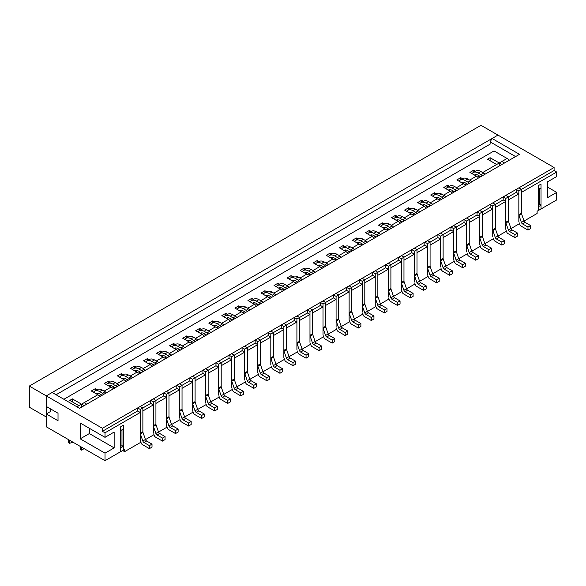 <?xml version="1.0" encoding="UTF-8"?>
<svg xmlns="http://www.w3.org/2000/svg" width="586" height="586" viewBox="0 0 586 586"><rect width="100%" height="100%" fill="white"/><g stroke="black" fill="none" stroke-linecap="round" stroke-linejoin="round"><path stroke-width="0.88" d="M81.52 450.143L80.209 449.389L80.209 446.378L81.52 447.133L81.52 450.143L84.128 448.634M69.771 443.36L69.771 440.35L68.467 439.595L68.467 442.606L69.771 443.36A7.384 4.263 180 0 1 73.082 442.262M123.294 446.378L120.679 447.887L120.679 451.652L120.679 426.784L123.294 425.275L123.294 429.04L120.679 430.549L120.679 426.784L123.294 425.275L123.294 450.143L123.294 446.378L121.983 445.624L121.983 429.794M86.743 404.172L84.128 402.663L81.52 404.172L81.52 407.182M84.128 405.673L81.52 404.172L76.949 406.809M120.679 446.378L121.983 445.624M140.266 440.35L140.266 412.463L105.019 432.812L105.019 437.332L114.153 432.058L114.153 447.887L105.019 453.161L105.019 460.699L124.598 449.389L124.598 451.652L140.918 442.232M541.032 205.195L538.424 206.704L538.424 210.469L538.424 185.601L541.032 184.092L541.032 187.857L538.424 189.366L538.424 185.601L541.032 184.092L541.032 208.96L541.032 205.195L539.728 204.441L539.728 188.611M504.48 162.989L501.872 161.48L499.257 162.989L499.257 165.999M501.872 164.498L499.257 162.989L482.681 172.562M538.424 205.195L539.728 204.441M524.052 221.032L537.12 213.487L537.12 211.224L556.7 199.921L556.7 192.384L547.558 197.658L547.558 181.828L556.7 176.554L556.7 172.035L521.452 192.384L521.452 214.007M556.7 172.035L554.092 170.526L554.092 167.508L102.404 428.285L102.404 431.303L137.651 410.954L137.651 407.937L140.266 406.428L142.874 407.937L142.874 431.743A1.846 1.069 60 0 0 143.013 432.497L145.431 439.485A1.846 1.069 60 0 0 146.603 440.994L143.988 442.496L149.401 445.624L149.401 448.634L142.376 444.584A1.846 1.069 60 0 1 141.204 443.075L140.625 441.39M146.603 440.994L152.008 444.115L152.008 447.133L149.401 448.634M93.482 392.239A9.969 5.757 60 0 1 94.676 391.089L97.291 389.58A9.969 5.757 60 0 1 102.272 390.078L105.121 391.719A1.846 1.069 60 0 1 106.176 392.95M97.613 393.155A7.2 4.161 -120 0 0 97.247 394.407M102.147 395.279L99.664 393.843A7.2 4.161 -120 0 0 96.06 393.484A7.2 4.161 -120 0 0 95.87 393.616M94.676 391.089A9.969 5.757 60 0 1 99.664 391.58L102.506 393.228A1.846 1.069 60 0 1 103.561 394.459M143.988 442.496A1.846 1.069 60 0 1 142.823 440.994L140.398 434.006A1.846 1.069 60 0 1 140.266 433.252L140.266 409.446L137.651 407.937M153.32 432.812L153.32 404.926L150.705 403.417L140.266 409.446M152.008 444.115L149.401 445.624M150.705 403.417L150.705 400.399L153.32 398.89L155.927 400.399L155.927 424.205A1.846 1.069 60 0 0 156.066 424.96L158.484 431.948A1.846 1.069 60 0 0 159.656 433.457L157.041 434.959L162.454 438.086L162.454 441.104L155.429 437.046A1.846 1.069 60 0 1 154.264 435.537L153.679 433.852M159.656 433.457L165.069 436.577L165.069 439.595L162.454 441.104M106.542 384.702A9.969 5.757 60 0 1 107.736 383.552L110.344 382.043A9.969 5.757 60 0 1 115.332 382.541L118.174 384.182A1.846 1.069 60 0 1 119.229 385.412M110.666 385.625A7.2 4.161 -120 0 0 110.3 386.87M115.2 387.742L112.717 386.306A7.2 4.161 -120 0 0 109.121 385.947A7.2 4.161 -120 0 0 108.923 386.079M107.736 383.552A9.969 5.757 60 0 1 112.717 384.042L115.559 385.691A1.846 1.069 60 0 1 116.621 386.921M157.041 434.959A1.846 1.069 60 0 1 155.876 433.457L153.459 426.469A1.846 1.069 60 0 1 153.32 425.714L153.32 401.908L150.705 400.399M166.373 425.275L166.373 397.389L163.758 395.88L153.32 401.908M165.069 436.577L162.454 438.086M163.758 395.88L163.758 392.862L166.373 391.36L168.98 392.862L168.98 416.668A1.846 1.069 60 0 0 169.12 417.422L171.544 424.411A1.846 1.069 60 0 0 172.709 425.919L170.101 427.421L175.507 430.549L175.507 433.567L168.482 429.509A1.846 1.069 60 0 1 167.318 428L166.732 426.315M172.709 425.919L178.122 429.04L178.122 432.058L175.507 433.567M119.595 377.164A9.969 5.757 60 0 1 120.789 376.014L123.397 374.505A9.969 5.757 60 0 1 128.385 375.003L131.227 376.644A1.846 1.069 60 0 1 132.282 377.875M123.719 378.087A7.2 4.161 -120 0 0 123.353 379.332M128.253 380.204L125.77 378.768A7.2 4.161 -120 0 0 122.174 378.417A7.2 4.161 -120 0 0 121.976 378.541M120.789 376.014A9.969 5.757 60 0 1 125.77 376.512L128.62 378.153A1.846 1.069 60 0 1 129.674 379.384M170.101 427.421A1.846 1.069 60 0 1 168.929 425.919L166.512 418.931A1.846 1.069 60 0 1 166.373 418.177L166.373 394.371L163.758 392.862M179.426 417.737L179.426 389.851L176.818 388.342L166.373 394.371M178.122 429.04L175.507 430.549M176.818 388.342L176.818 385.324L179.426 383.823L182.034 385.324L182.034 409.131A1.846 1.069 60 0 0 182.173 409.885L184.597 416.873A1.846 1.069 60 0 0 185.762 418.382L183.154 419.891L188.567 423.011L188.567 426.029L181.535 421.971A1.846 1.069 60 0 1 180.371 420.462L179.785 418.778M185.762 418.382L191.175 421.502L191.175 424.52L188.567 426.029M132.648 369.627A9.969 5.757 60 0 1 133.842 368.477L136.45 366.968A9.969 5.757 60 0 1 141.438 367.466L144.281 369.107A1.846 1.069 60 0 1 145.335 370.337M136.78 370.55A7.2 4.161 -120 0 0 136.406 371.795M141.307 372.667L138.823 371.231A7.2 4.161 -120 0 0 135.227 370.879A7.2 4.161 -120 0 0 135.029 371.004M133.842 368.477A9.969 5.757 60 0 1 138.823 368.975L141.673 370.616A1.846 1.069 60 0 1 142.728 371.846M183.154 419.891A1.846 1.069 60 0 1 181.982 418.382L179.565 411.394A1.846 1.069 60 0 1 179.426 410.64L179.426 386.833L176.818 385.324M192.479 410.2L192.479 382.314L189.871 380.805L179.426 386.833M191.175 421.502L188.567 423.011M189.871 380.805L189.871 377.787L192.479 376.285L195.094 377.787L195.094 401.593A1.846 1.069 60 0 0 195.226 402.348L197.65 409.336A1.846 1.069 60 0 0 198.815 410.845L196.207 412.354L201.621 415.474L201.621 418.492L194.596 414.434A1.846 1.069 60 0 1 193.424 412.925L192.838 411.24M198.815 410.845L204.228 413.965L204.228 416.983L201.621 418.492M145.702 362.089A9.969 5.757 60 0 1 146.896 360.939L149.511 359.43A9.969 5.757 60 0 1 154.492 359.929L157.334 361.569A1.846 1.069 60 0 1 158.396 362.8M149.833 363.012A7.2 4.161 -120 0 0 149.459 364.258M154.36 365.129L151.884 363.694A7.2 4.161 -120 0 0 148.28 363.342A7.2 4.161 -120 0 0 148.09 363.466M146.896 360.939A9.969 5.757 60 0 1 151.884 361.437L154.726 363.078A1.846 1.069 60 0 1 155.781 364.309M196.207 412.354A1.846 1.069 60 0 1 195.035 410.845L192.618 403.857A1.846 1.069 60 0 1 192.479 403.102L192.479 379.296L189.871 377.787M205.532 402.663L205.532 374.776L202.924 373.267L192.479 379.296M204.228 413.965L201.621 415.474M202.924 373.267L202.924 370.257L205.532 368.748L208.147 370.257L208.147 394.056A1.846 1.069 60 0 0 208.286 394.81L210.704 401.798A1.846 1.069 60 0 0 211.868 403.307L209.261 404.816L214.674 407.937L214.674 410.954L207.649 406.896A1.846 1.069 60 0 1 206.477 405.387L205.898 403.703M211.868 403.307L217.281 406.428L217.281 409.446L214.674 410.954M158.755 354.552A9.969 5.757 60 0 1 159.949 353.402L162.564 351.9A9.969 5.757 60 0 1 167.545 352.391L170.394 354.032A1.846 1.069 60 0 1 171.449 355.263M162.886 355.475A7.2 4.161 -120 0 0 162.512 356.72M167.413 357.592L164.937 356.156A7.2 4.161 -120 0 0 161.333 355.805A7.2 4.161 -120 0 0 161.143 355.929M159.949 353.402A9.969 5.757 60 0 1 164.937 353.9L167.779 355.541A1.846 1.069 60 0 1 168.834 356.771M209.261 404.816A1.846 1.069 60 0 1 208.096 403.307L205.671 396.319A1.846 1.069 60 0 1 205.532 395.565L205.532 371.758L202.924 370.257M218.593 395.125L218.593 367.239L215.978 365.73L205.532 371.758M217.281 406.428L214.674 407.937M215.978 365.73L215.978 362.719L218.593 361.21L221.2 362.719L221.2 386.518A1.846 1.069 60 0 0 221.34 387.273L223.757 394.261A1.846 1.069 60 0 0 224.929 395.77L222.314 397.279L227.727 400.399L227.727 403.417L220.702 399.359A1.846 1.069 60 0 1 219.538 397.85L218.952 396.165M224.929 395.77L230.342 398.898L230.342 401.908L227.727 403.417M171.815 347.015A9.969 5.757 60 0 1 173.009 345.865L175.617 344.363A9.969 5.757 60 0 1 180.598 344.854L183.447 346.494A1.846 1.069 60 0 1 184.502 347.725M175.939 347.938A7.2 4.161 -120 0 0 175.573 349.183M180.473 350.054L177.99 348.619A7.2 4.161 -120 0 0 174.394 348.267A7.2 4.161 -120 0 0 174.196 348.392M173.009 345.865A9.969 5.757 60 0 1 177.99 346.363L180.832 348.003A1.846 1.069 60 0 1 181.887 349.234M222.314 397.279A1.846 1.069 60 0 1 221.149 395.77L218.725 388.782A1.846 1.069 60 0 1 218.593 388.027L218.593 364.221L215.978 362.719M231.646 387.588L231.646 359.701L229.031 358.192L218.593 364.221M230.342 398.898L227.727 400.399M229.031 358.192L229.031 355.182L231.646 353.673L234.254 355.182L234.254 378.981A1.846 1.069 60 0 0 234.393 379.735L236.81 386.723A1.846 1.069 60 0 0 237.982 388.232L235.367 389.741L240.78 392.862L240.78 395.88L233.755 391.822A1.846 1.069 60 0 1 232.591 390.313L232.005 388.628M237.982 388.232L243.395 391.36L243.395 394.371L240.78 395.88M184.868 339.477A9.969 5.757 60 0 1 186.062 338.327L188.67 336.825A9.969 5.757 60 0 1 193.658 337.316L196.5 338.957A1.846 1.069 60 0 1 197.555 340.188M188.992 340.4A7.2 4.161 -120 0 0 188.626 341.645M193.526 342.517L191.043 341.089A7.2 4.161 -120 0 0 187.447 340.73A7.2 4.161 -120 0 0 187.249 340.854M186.062 338.327A9.969 5.757 60 0 1 191.043 338.825L193.885 340.466A1.846 1.069 60 0 1 194.948 341.697M235.367 389.741A1.846 1.069 60 0 1 234.202 388.232L231.785 381.244A1.846 1.069 60 0 1 231.646 380.49L231.646 356.684L229.031 355.182M244.699 380.05L244.699 352.164L242.091 350.655L231.646 356.684M243.395 391.36L240.78 392.862M242.091 350.655L242.091 347.645L244.699 346.136L247.307 347.645L247.307 371.451A1.846 1.069 60 0 0 247.446 372.198L249.87 379.186A1.846 1.069 60 0 0 251.035 380.695L248.427 382.204L253.833 385.324L253.833 388.342L246.809 384.284A1.846 1.069 60 0 1 245.644 382.775L245.058 381.09M251.035 380.695L256.448 383.823L256.448 386.833L253.833 388.342M197.922 331.94A9.969 5.757 60 0 1 199.115 330.797L201.723 329.288A9.969 5.757 60 0 1 206.712 329.779L209.554 331.42A1.846 1.069 60 0 1 210.608 332.65M202.053 332.863A7.2 4.161 -120 0 0 201.679 334.108M206.58 334.98L204.096 333.551A7.2 4.161 -120 0 0 200.5 333.192A7.2 4.161 -120 0 0 200.302 333.317M199.115 330.797A9.969 5.757 60 0 1 204.096 331.288L206.946 332.929A1.846 1.069 60 0 1 208.001 334.159M248.427 382.204A1.846 1.069 60 0 1 247.255 380.695L244.838 373.707A1.846 1.069 60 0 1 244.699 372.952L244.699 349.153L242.091 347.645M257.752 372.513L257.752 344.627L255.144 343.118L244.699 349.153M256.448 383.823L253.833 385.324M255.144 343.118L255.144 340.107L257.752 338.598L260.367 340.107L260.367 363.913A1.846 1.069 60 0 0 260.499 364.66L262.924 371.649A1.846 1.069 60 0 0 264.088 373.157L261.481 374.666L266.894 377.794L266.894 380.805L259.862 376.747A1.846 1.069 60 0 1 258.697 375.245L258.111 373.553M264.088 373.157L269.501 376.285L269.501 379.296L266.894 380.805M210.975 324.402A9.969 5.757 60 0 1 212.169 323.26L214.776 321.751A9.969 5.757 60 0 1 219.765 322.241L222.607 323.882A1.846 1.069 60 0 1 223.662 325.113M215.106 325.325A7.2 4.161 -120 0 0 214.732 326.578M219.633 327.442L217.157 326.014A7.2 4.161 -120 0 0 213.553 325.655A7.2 4.161 -120 0 0 213.355 325.779M212.169 323.26A9.969 5.757 60 0 1 217.157 323.75L219.999 325.391A1.846 1.069 60 0 1 221.054 326.622M261.481 374.666A1.846 1.069 60 0 1 260.309 373.157L257.891 366.169A1.846 1.069 60 0 1 257.752 365.415L257.752 341.616L255.144 340.107M270.805 364.975L270.805 337.089L268.198 335.58L257.752 341.616M269.501 376.285L266.894 377.794M268.198 335.58L268.198 332.57L270.805 331.061L273.42 332.57L273.42 356.376A1.846 1.069 60 0 0 273.559 357.13L275.977 364.111A1.846 1.069 60 0 0 277.141 365.62L274.534 367.129L279.947 370.257L279.947 373.267L272.922 369.209A1.846 1.069 60 0 1 271.75 367.708L271.171 366.023M277.141 365.62L282.555 368.748L282.555 371.758L279.947 373.267M224.028 316.865A9.969 5.757 60 0 1 225.222 315.722L227.837 314.213A9.969 5.757 60 0 1 232.818 314.704L235.66 316.345A1.846 1.069 60 0 1 236.722 317.583M228.159 317.788A7.2 4.161 -120 0 0 227.786 319.04M232.686 319.905L230.21 318.476A7.2 4.161 -120 0 0 226.606 318.117A7.2 4.161 -120 0 0 226.416 318.242M225.222 315.722A9.969 5.757 60 0 1 230.21 316.213L233.052 317.854A1.846 1.069 60 0 1 234.107 319.084M274.534 367.129A1.846 1.069 60 0 1 273.369 365.62L270.944 358.632A1.846 1.069 60 0 1 270.805 357.878L270.805 334.079L268.198 332.57M283.858 357.438L283.858 329.552L281.251 328.05L270.805 334.079M282.555 368.748L279.947 370.257M281.251 328.05L281.251 325.032L283.858 323.523L286.473 325.032L286.473 348.838A1.846 1.069 60 0 0 286.613 349.593L289.03 356.574A1.846 1.069 60 0 0 290.202 358.083L287.587 359.592L293 362.719L293 365.73L285.975 361.672A1.846 1.069 60 0 1 284.803 360.17L284.225 358.486M290.202 358.083L295.608 361.21L295.608 364.221L293 365.73M237.081 309.327A9.969 5.757 60 0 1 238.275 308.185L240.89 306.676A9.969 5.757 60 0 1 245.871 307.167L248.72 308.815A1.846 1.069 60 0 1 249.775 310.045M241.212 310.25A7.2 4.161 -120 0 0 240.846 311.503M245.746 312.367L243.263 310.939A7.2 4.161 -120 0 0 239.659 310.58A7.2 4.161 -120 0 0 239.469 310.705M238.275 308.185A9.969 5.757 60 0 1 243.263 308.675L246.105 310.316A1.846 1.069 60 0 1 247.16 311.547M287.587 359.592A1.846 1.069 60 0 1 286.422 358.083L283.998 351.095A1.846 1.069 60 0 1 283.858 350.34L283.858 326.541L281.251 325.032M296.919 349.901L296.919 322.014L294.304 320.513L283.858 326.541M295.608 361.21L293 362.719M294.304 320.513L294.304 317.495L296.919 315.986L299.527 317.495L299.527 341.301A1.846 1.069 60 0 0 299.666 342.056L302.083 349.044A1.846 1.069 60 0 0 303.255 350.545L300.64 352.054L306.053 355.182L306.053 358.192L299.028 354.142A1.846 1.069 60 0 1 297.864 352.633L297.278 350.948M303.255 350.545L308.668 353.673L308.668 356.691L306.053 358.192M250.141 301.79A9.969 5.757 60 0 1 251.335 300.647L253.943 299.138A9.969 5.757 60 0 1 258.931 299.629L261.774 301.277A1.846 1.069 60 0 1 262.828 302.508M254.265 302.713A7.2 4.161 -120 0 0 253.899 303.966M258.8 304.83L256.316 303.401A7.2 4.161 -120 0 0 252.72 303.043A7.2 4.161 -120 0 0 252.522 303.167M251.335 300.647A9.969 5.757 60 0 1 256.316 301.138L259.159 302.779A1.846 1.069 60 0 1 260.221 304.009M300.64 352.054A1.846 1.069 60 0 1 299.475 350.545L297.051 343.557A1.846 1.069 60 0 1 296.919 342.81L296.919 319.004L294.304 317.495M309.972 342.37L309.972 314.477L307.357 312.975L296.919 319.004M308.668 353.673L306.053 355.182M307.357 312.975L307.357 309.957L309.972 308.448L312.58 309.957L312.58 333.764A1.846 1.069 60 0 0 312.719 334.518L315.143 341.506A1.846 1.069 60 0 0 316.308 343.008L313.693 344.517L319.106 347.645L319.106 350.655L312.082 346.604A1.846 1.069 60 0 1 310.917 345.095L310.331 343.411M316.308 343.008L321.721 346.136L321.721 349.153L319.106 350.655M263.195 294.26A9.969 5.757 60 0 1 264.389 293.11L266.996 291.601A9.969 5.757 60 0 1 271.985 292.099L274.827 293.74A1.846 1.069 60 0 1 275.881 294.97M267.319 295.176A7.2 4.161 -120 0 0 266.952 296.428M271.853 297.292L269.37 295.864A7.2 4.161 -120 0 0 265.773 295.505A7.2 4.161 -120 0 0 265.575 295.63M264.389 293.11A9.969 5.757 60 0 1 269.37 293.601L272.219 295.241A1.846 1.069 60 0 1 273.274 296.479M313.693 344.517A1.846 1.069 60 0 1 312.528 343.008L310.111 336.027A1.846 1.069 60 0 1 309.972 335.273L309.972 311.466L307.357 309.957M323.025 334.833L323.025 306.939L320.417 305.438L309.972 311.466M321.721 346.136L319.106 347.645M320.417 305.438L320.417 302.42L323.025 300.911L325.633 302.42L325.633 326.226A1.846 1.069 60 0 0 325.772 326.981L328.197 333.969A1.846 1.069 60 0 0 329.361 335.47L326.754 336.979L332.167 340.107L332.167 343.118L325.135 339.067A1.846 1.069 60 0 1 323.97 337.558L323.384 335.873M329.361 335.47L334.774 338.598L334.774 341.616L332.167 343.118M276.248 286.722A9.969 5.757 60 0 1 277.442 285.572L280.049 284.064A9.969 5.757 60 0 1 285.038 284.562L287.88 286.202A1.846 1.069 60 0 1 288.935 287.433M280.379 287.638A7.2 4.161 -120 0 0 280.005 288.891M284.906 289.762L282.423 288.327A7.2 4.161 -120 0 0 278.826 287.968A7.2 4.161 -120 0 0 278.628 288.092M277.442 285.572A9.969 5.757 60 0 1 282.423 286.063L285.272 287.711A1.846 1.069 60 0 1 286.327 288.942M326.754 336.979A1.846 1.069 60 0 1 325.582 335.47L323.164 328.49A1.846 1.069 60 0 1 323.025 327.735L323.025 303.929L320.417 302.42M336.078 327.296L336.078 299.409L333.471 297.9L323.025 303.929M334.774 338.598L332.167 340.107M333.471 297.9L333.471 294.883L336.078 293.374L338.693 294.883L338.693 318.689A1.846 1.069 60 0 0 338.825 319.443L341.25 326.431A1.846 1.069 60 0 0 342.414 327.94L339.807 329.442L345.22 332.57L345.22 335.58L338.195 331.53A1.846 1.069 60 0 1 337.023 330.021L336.437 328.336M342.414 327.94L347.828 331.061L347.828 334.079L345.22 335.58M289.301 279.185A9.969 5.757 60 0 1 290.495 278.035L293.11 276.526A9.969 5.757 60 0 1 298.091 277.024L300.933 278.665A1.846 1.069 60 0 1 301.995 279.896M293.432 280.101A7.2 4.161 -120 0 0 293.059 281.353M297.959 282.225L295.483 280.789A7.2 4.161 -120 0 0 291.879 280.43A7.2 4.161 -120 0 0 291.689 280.562M290.495 278.035A9.969 5.757 60 0 1 295.483 278.526L298.325 280.174A1.846 1.069 60 0 1 299.38 281.405M339.807 329.442A1.846 1.069 60 0 1 338.635 327.94L336.218 320.952A1.846 1.069 60 0 1 336.078 320.198L336.078 296.391L333.471 294.883M349.131 319.758L349.131 291.872L346.524 290.363L336.078 296.391M347.828 331.061L345.22 332.57M346.524 290.363L346.524 287.345L349.131 285.836L351.747 287.345L351.747 311.151A1.846 1.069 60 0 0 351.886 311.906L354.303 318.894A1.846 1.069 60 0 0 355.468 320.403L352.86 321.904L358.273 325.032L358.273 328.05L351.248 323.992A1.846 1.069 60 0 1 350.076 322.483L349.498 320.798M355.468 320.403L360.881 323.523L360.881 326.541L358.273 328.05M302.354 271.648A9.969 5.757 60 0 1 303.548 270.498L306.163 268.989A9.969 5.757 60 0 1 311.144 269.487L313.993 271.128A1.846 1.069 60 0 1 315.048 272.358M306.485 272.571A7.2 4.161 -120 0 0 306.112 273.816M311.012 274.688L308.536 273.252A7.2 4.161 -120 0 0 304.932 272.9A7.2 4.161 -120 0 0 304.742 273.025M303.548 270.498A9.969 5.757 60 0 1 308.536 270.996L311.378 272.637A1.846 1.069 60 0 1 312.433 273.867M352.86 321.904A1.846 1.069 60 0 1 351.695 320.403L349.271 313.415A1.846 1.069 60 0 1 349.131 312.66L349.131 288.854L346.524 287.345M362.192 312.221L362.192 284.335L359.577 282.826L349.131 288.854M360.881 323.523L358.273 325.032M359.577 282.826L359.577 279.808L362.192 278.306L364.8 279.808L364.8 303.614A1.846 1.069 60 0 0 364.939 304.368L367.356 311.356A1.846 1.069 60 0 0 368.528 312.865L365.913 314.367L371.326 317.495L371.326 320.513L364.302 316.455A1.846 1.069 60 0 1 363.137 314.946L362.551 313.261M368.528 312.865L373.941 315.986L373.941 319.004L371.326 320.513M315.407 264.11A9.969 5.757 60 0 1 316.601 262.96L319.216 261.451A9.969 5.757 60 0 1 324.197 261.949L327.047 263.59A1.846 1.069 60 0 1 328.101 264.821M319.538 265.033A7.2 4.161 -120 0 0 319.172 266.278M324.073 267.15L321.589 265.714A7.2 4.161 -120 0 0 317.986 265.363A7.2 4.161 -120 0 0 317.795 265.487M316.601 262.96A9.969 5.757 60 0 1 321.589 263.458L324.432 265.099A1.846 1.069 60 0 1 325.486 266.33M365.913 314.367A1.846 1.069 60 0 1 364.748 312.865L362.324 305.877A1.846 1.069 60 0 1 362.192 305.123L362.192 281.317L359.577 279.808M375.245 304.683L375.245 276.797L372.63 275.288L362.192 281.317M373.941 315.986L371.326 317.495M372.63 275.288L372.63 272.27L375.245 270.769L377.853 272.27L377.853 296.077A1.846 1.069 60 0 0 377.992 296.831L380.409 303.819A1.846 1.069 60 0 0 381.581 305.328L378.966 306.837L384.379 309.957L384.379 312.975L377.355 308.917A1.846 1.069 60 0 1 376.19 307.408L375.604 305.724M381.581 305.328L386.994 308.448L386.994 311.466L384.379 312.975M328.468 256.573A9.969 5.757 60 0 1 329.662 255.423L332.269 253.914A9.969 5.757 60 0 1 337.258 254.412L340.1 256.053A1.846 1.069 60 0 1 341.155 257.283M332.592 257.496A7.2 4.161 -120 0 0 332.225 258.741M337.126 259.613L334.643 258.177A7.2 4.161 -120 0 0 331.046 257.825A7.2 4.161 -120 0 0 330.848 257.95M329.662 255.423A9.969 5.757 60 0 1 334.643 255.921L337.485 257.562A1.846 1.069 60 0 1 338.547 258.792M378.966 306.837A1.846 1.069 60 0 1 377.802 305.328L375.384 298.34A1.846 1.069 60 0 1 375.245 297.585L375.245 273.779L372.63 272.27M388.298 297.146L388.298 269.26L385.683 267.751L375.245 273.779M386.994 308.448L384.379 309.957M385.683 267.751L385.683 264.733L388.298 263.231L390.906 264.733L390.906 288.539A1.846 1.069 60 0 0 391.045 289.294L393.47 296.282A1.846 1.069 60 0 0 394.634 297.791L392.027 299.3L397.433 302.42L397.433 305.438L390.408 301.38A1.846 1.069 60 0 1 389.243 299.871L388.657 298.186M394.634 297.791L400.048 300.911L400.048 303.929L397.433 305.438M341.521 249.035A9.969 5.757 60 0 1 342.715 247.885L345.322 246.384A9.969 5.757 60 0 1 350.311 246.874L353.153 248.515A1.846 1.069 60 0 1 354.208 249.746M345.652 249.958A7.2 4.161 -120 0 0 345.279 251.204M350.179 252.075L347.696 250.64A7.2 4.161 -120 0 0 344.099 250.288A7.2 4.161 -120 0 0 343.901 250.412M342.715 247.885A9.969 5.757 60 0 1 347.696 248.383L350.545 250.024A1.846 1.069 60 0 1 351.6 251.255M392.027 299.3A1.846 1.069 60 0 1 390.855 297.791L388.437 290.803A1.846 1.069 60 0 1 388.298 290.048L388.298 266.242L385.683 264.733M401.351 289.609L401.351 261.722L398.744 260.213L388.298 266.242M400.048 300.911L397.433 302.42M398.744 260.213L398.744 257.203L401.351 255.694L403.966 257.203L403.966 281.002A1.846 1.069 60 0 0 404.098 281.756L406.523 288.744A1.846 1.069 60 0 0 407.688 290.253L405.08 291.762L410.493 294.883L410.493 297.9L403.461 293.842A1.846 1.069 60 0 1 402.296 292.333L401.71 290.649M407.688 290.253L413.101 293.374L413.101 296.391L410.493 297.9M354.574 241.498A9.969 5.757 60 0 1 355.768 240.348L358.376 238.846A9.969 5.757 60 0 1 363.364 239.337L366.206 240.978A1.846 1.069 60 0 1 367.261 242.208M358.705 242.421A7.2 4.161 -120 0 0 358.332 243.666M363.232 244.538L360.756 243.102A7.2 4.161 -120 0 0 357.152 242.75A7.2 4.161 -120 0 0 356.955 242.875M355.768 240.348A9.969 5.757 60 0 1 360.756 240.846L363.598 242.487A1.846 1.069 60 0 1 364.653 243.717M405.08 291.762A1.846 1.069 60 0 1 403.908 290.253L401.491 283.265A1.846 1.069 60 0 1 401.351 282.511L401.351 258.704L398.744 257.203M414.405 282.071L414.405 254.185L411.797 252.676L401.351 258.704M413.101 293.374L410.493 294.883M411.797 252.676L411.797 249.665L414.405 248.156L417.02 249.665L417.02 273.464A1.846 1.069 60 0 0 417.159 274.219L419.576 281.207A1.846 1.069 60 0 0 420.741 282.716L418.133 284.225L423.546 287.345L423.546 290.363L416.521 286.305A1.846 1.069 60 0 1 415.349 284.796L414.771 283.111M420.741 282.716L426.154 285.843L426.154 288.854L423.546 290.363M367.627 233.96A9.969 5.757 60 0 1 368.821 232.81L371.436 231.309A9.969 5.757 60 0 1 376.417 231.8L379.259 233.44A1.846 1.069 60 0 1 380.321 234.671M371.758 234.883A7.2 4.161 -120 0 0 371.385 236.129M376.285 237L373.809 235.572A7.2 4.161 -120 0 0 370.206 235.213A7.2 4.161 -120 0 0 370.015 235.338M368.821 232.81A9.969 5.757 60 0 1 373.809 233.309L376.652 234.949A1.846 1.069 60 0 1 377.706 236.18M418.133 284.225A1.846 1.069 60 0 1 416.968 282.716L414.544 275.728A1.846 1.069 60 0 1 414.405 274.973L414.405 251.167L411.797 249.665M427.458 274.534L427.458 246.647L424.85 245.138L414.405 251.167M426.154 285.843L423.546 287.345M424.85 245.138L424.85 242.128L427.458 240.619L430.073 242.128L430.073 265.927A1.846 1.069 60 0 0 430.212 266.681L432.629 273.669A1.846 1.069 60 0 0 433.801 275.178L431.186 276.687L436.599 279.808L436.599 282.826L429.575 278.768A1.846 1.069 60 0 1 428.403 277.259L427.824 275.574M433.801 275.178L439.207 278.306L439.207 281.317L436.599 282.826M380.68 226.423A9.969 5.757 60 0 1 381.874 225.28L384.489 223.771A9.969 5.757 60 0 1 389.47 224.262L392.32 225.903A1.846 1.069 60 0 1 393.374 227.134M384.812 227.346A7.2 4.161 -120 0 0 384.445 228.591M389.338 229.463L386.863 228.035A7.2 4.161 -120 0 0 383.259 227.676A7.2 4.161 -120 0 0 383.068 227.8M381.874 225.28A9.969 5.757 60 0 1 386.863 225.771L389.705 227.412A1.846 1.069 60 0 1 390.759 228.643M431.186 276.687A1.846 1.069 60 0 1 430.021 275.178L427.597 268.19A1.846 1.069 60 0 1 427.458 267.436L427.458 243.63L424.85 242.128M440.518 266.996L440.518 239.11L437.903 237.601L427.458 243.63M439.207 278.306L436.599 279.808M437.903 237.601L437.903 234.59L440.518 233.082L443.126 234.59L443.126 258.397A1.846 1.069 60 0 0 443.265 259.144L445.682 266.132A1.846 1.069 60 0 0 446.854 267.641L444.239 269.15L449.652 272.27L449.652 275.288L442.628 271.23A1.846 1.069 60 0 1 441.463 269.721L440.877 268.036M446.854 267.641L452.267 270.769L452.267 273.779L449.652 275.288M393.741 218.886A9.969 5.757 60 0 1 394.935 217.743L397.542 216.234A9.969 5.757 60 0 1 402.523 216.725L405.373 218.366A1.846 1.069 60 0 1 406.428 219.596M397.865 219.809A7.2 4.161 -120 0 0 397.498 221.054M402.399 221.926L399.916 220.497A7.2 4.161 -120 0 0 396.319 220.138A7.2 4.161 -120 0 0 396.121 220.263M394.935 217.743A9.969 5.757 60 0 1 399.916 218.234L402.758 219.875A1.846 1.069 60 0 1 403.82 221.105M444.239 269.15A1.846 1.069 60 0 1 443.075 267.641L440.65 260.653A1.846 1.069 60 0 1 440.518 259.898L440.518 236.099L437.903 234.59M453.571 259.459L453.571 231.573L450.956 230.064L440.518 236.099M452.267 270.769L449.652 272.27M450.956 230.064L450.956 227.053L453.571 225.544L456.179 227.053L456.179 250.859A1.846 1.069 60 0 0 456.318 251.606L458.735 258.594A1.846 1.069 60 0 0 459.907 260.103L457.292 261.612L462.706 264.74L462.706 267.751L455.681 263.693A1.846 1.069 60 0 1 454.516 262.191L453.93 260.499M459.907 260.103L465.321 263.231L465.321 266.242L462.706 267.751M406.794 211.348A9.969 5.757 60 0 1 407.988 210.206L410.596 208.697A9.969 5.757 60 0 1 415.584 209.187L418.426 210.828A1.846 1.069 60 0 1 419.481 212.066M410.918 212.271A7.2 4.161 -120 0 0 410.552 213.524M415.452 214.388L412.969 212.96A7.2 4.161 -120 0 0 409.372 212.601A7.2 4.161 -120 0 0 409.175 212.725M407.988 210.206A9.969 5.757 60 0 1 412.969 210.696L415.811 212.337A1.846 1.069 60 0 1 416.873 213.568M457.292 261.612A1.846 1.069 60 0 1 456.128 260.103L453.711 253.115A1.846 1.069 60 0 1 453.571 252.361L453.571 228.562L450.956 227.053M466.624 251.921L466.624 224.035L464.017 222.526L453.571 228.562M465.321 263.231L462.706 264.74M464.017 222.526L464.017 219.516L466.624 218.007L469.232 219.516L469.232 243.322A1.846 1.069 60 0 0 469.371 244.076L471.796 251.057A1.846 1.069 60 0 0 472.961 252.566L470.353 254.075L475.759 257.203L475.759 260.213L468.734 256.155A1.846 1.069 60 0 1 467.569 254.654L466.983 252.969M472.961 252.566L478.374 255.694L478.374 258.704L475.759 260.213M419.847 203.811A9.969 5.757 60 0 1 421.041 202.668L423.649 201.159A9.969 5.757 60 0 1 428.637 201.65L431.479 203.298A1.846 1.069 60 0 1 432.534 204.529M423.978 204.734A7.2 4.161 -120 0 0 423.605 205.986M428.505 206.851L426.022 205.422A7.2 4.161 -120 0 0 422.425 205.063A7.2 4.161 -120 0 0 422.228 205.188M421.041 202.668A9.969 5.757 60 0 1 426.022 203.159L428.871 204.8A1.846 1.069 60 0 1 429.926 206.03M470.353 254.075A1.846 1.069 60 0 1 469.181 252.566L466.764 245.578A1.846 1.069 60 0 1 466.624 244.823L466.624 221.025L464.017 219.516M479.678 244.384L479.678 216.498L477.07 214.996L466.624 221.025M478.374 255.694L475.759 257.203M477.07 214.996L477.07 211.978L479.678 210.469L482.293 211.978L482.293 235.784A1.846 1.069 60 0 0 482.425 236.539L484.849 243.527A1.846 1.069 60 0 0 486.014 245.029L483.406 246.538L488.819 249.665L488.819 252.676L481.795 248.618A1.846 1.069 60 0 1 480.623 247.116L480.037 245.431M486.014 245.029L491.427 248.156L491.427 251.167L488.819 252.676M432.9 196.273A9.969 5.757 60 0 1 434.094 195.131L436.709 193.622A9.969 5.757 60 0 1 441.69 194.113L444.532 195.761A1.846 1.069 60 0 1 445.587 196.991M437.031 197.196A7.2 4.161 -120 0 0 436.658 198.449M441.558 199.313L439.082 197.885A7.2 4.161 -120 0 0 435.479 197.526A7.2 4.161 -120 0 0 435.288 197.65M434.094 195.131A9.969 5.757 60 0 1 439.082 195.621L441.925 197.262A1.846 1.069 60 0 1 442.979 198.493M483.406 246.538A1.846 1.069 60 0 1 482.234 245.029L479.817 238.041A1.846 1.069 60 0 1 479.678 237.293L479.678 213.487L477.07 211.978M492.731 236.847L492.731 208.96L490.123 207.459L479.678 213.487M491.427 248.156L488.819 249.665M490.123 207.459L490.123 204.441L492.731 202.932L495.346 204.441L495.346 228.247A1.846 1.069 60 0 0 495.485 229.001L497.902 235.99A1.846 1.069 60 0 0 499.067 237.491L496.459 239L501.872 242.128L501.872 245.138L494.848 241.088A1.846 1.069 60 0 1 493.676 239.579L493.097 237.894M499.067 237.491L504.48 240.619L504.48 243.637L501.872 245.138M445.953 188.736A9.969 5.757 60 0 1 447.147 187.593L449.762 186.084A9.969 5.757 60 0 1 454.743 186.575L457.585 188.223A1.846 1.069 60 0 1 458.648 189.454M450.085 189.659A7.2 4.161 -120 0 0 449.711 190.911M454.611 191.776L452.136 190.347A7.2 4.161 -120 0 0 448.532 189.989A7.2 4.161 -120 0 0 448.341 190.113M447.147 187.593A9.969 5.757 60 0 1 452.136 188.084L454.978 189.725A1.846 1.069 60 0 1 456.033 190.963M496.459 239A1.846 1.069 60 0 1 495.295 237.491L492.87 230.503A1.846 1.069 60 0 1 492.731 229.756L492.731 205.95L490.123 204.441M505.791 229.316L505.791 201.423L503.176 199.921L492.731 205.95M504.48 240.619L501.872 242.128M503.176 199.921L503.176 196.903L505.791 195.394L508.399 196.903L508.399 220.71A1.846 1.069 60 0 0 508.538 221.464L510.955 228.452A1.846 1.069 60 0 0 512.127 229.954L509.512 231.463L514.926 234.59L514.926 237.601L507.901 233.55A1.846 1.069 60 0 1 506.729 232.041L506.15 230.357M512.127 229.954L517.533 233.082L517.533 236.099L514.926 237.601M459.006 181.206A9.969 5.757 60 0 1 460.2 180.056L462.815 178.547A9.969 5.757 60 0 1 467.796 179.045L470.646 180.686A1.846 1.069 60 0 1 471.701 181.916M463.138 182.121A7.2 4.161 -120 0 0 462.772 183.374M467.672 184.246L465.189 182.81A7.2 4.161 -120 0 0 461.585 182.451A7.2 4.161 -120 0 0 461.394 182.576M460.2 180.056A9.969 5.757 60 0 1 465.189 180.547L468.031 182.187A1.846 1.069 60 0 1 469.086 183.425M509.512 231.463A1.846 1.069 60 0 1 508.348 229.954L505.923 222.973A1.846 1.069 60 0 1 505.791 222.219L505.791 198.412L503.176 196.903M518.844 221.779L518.844 193.893L516.229 192.384L505.791 198.412M517.533 233.082L514.926 234.59M516.229 192.384L516.229 189.366L518.844 187.857L521.452 189.366L521.452 213.172A1.846 1.069 60 0 0 521.591 213.927L524.009 220.915A1.846 1.069 60 0 0 525.181 222.424L522.566 223.925L527.979 227.053L527.979 230.064L520.954 226.013A1.846 1.069 60 0 1 519.789 224.504L519.203 222.819M525.181 222.424L530.594 225.544L530.594 228.562L527.979 230.064M472.067 173.668A9.969 5.757 60 0 1 473.261 172.518L475.869 171.009A9.969 5.757 60 0 1 480.857 171.508L483.699 173.148A1.846 1.069 60 0 1 484.754 174.379M476.191 174.584A7.2 4.161 -120 0 0 475.825 175.837M480.725 176.708L478.242 175.273A7.2 4.161 -120 0 0 474.645 174.914A7.2 4.161 -120 0 0 474.448 175.046M473.261 172.518A9.969 5.757 60 0 1 478.242 173.009L481.084 174.657A1.846 1.069 60 0 1 482.146 175.888M522.566 223.925A1.846 1.069 60 0 1 521.401 222.424L518.976 215.436A1.846 1.069 60 0 1 518.844 214.681L518.844 190.875L516.229 189.366M554.092 170.526L518.844 190.875M530.594 225.544L527.979 227.053M105.019 460.699L46.272 426.784L46.272 413.965L50.184 411.709L50.184 408.691M515.577 156.579L490.123 141.885L492.079 138.494L519.496 154.323L79.557 408.317L52.147 392.488L46.272 395.88L102.404 428.285M518.844 193.893L508.399 199.921L508.399 221.545M505.791 201.423L495.346 207.459L495.346 229.082M492.731 208.96L482.293 214.996L482.293 236.612M479.678 216.498L469.232 222.526L469.232 244.15M466.624 224.035L456.179 230.064L456.179 251.687M453.571 231.573L443.126 237.601L443.126 259.224M440.518 239.11L430.073 245.138L430.073 266.762M427.458 246.647L417.02 252.676L417.02 274.299M414.405 254.185L403.966 260.213L403.966 281.837M401.351 261.722L390.906 267.751L390.906 289.374M388.298 269.26L377.853 275.288L377.853 296.912M375.245 276.797L364.8 282.826L364.8 304.449M362.192 284.335L351.747 290.363L351.747 311.986M349.131 291.872L338.693 297.9L338.693 319.524M336.078 299.409L325.633 305.438L325.633 327.061M323.025 306.939L312.58 312.975L312.58 334.599M309.972 314.477L299.527 320.513L299.527 342.136M296.919 322.014L286.473 328.05L286.473 349.666M283.858 329.552L273.42 335.58L273.42 357.204M270.805 337.089L260.367 343.118L260.367 364.741M257.752 344.627L247.307 350.655L247.307 372.278M244.699 352.164L234.254 358.192L234.254 379.816M231.646 359.701L221.2 365.73L221.2 387.353M218.593 367.239L208.147 373.267L208.147 394.891M205.532 374.776L195.094 380.805L195.094 402.428M192.479 382.314L182.034 388.342L182.034 409.966M179.426 389.851L168.98 395.88L168.98 417.503M166.373 397.389L155.927 403.417L155.927 425.04M153.32 404.926L142.874 410.954L142.874 432.578M145.475 439.603L153.971 434.695M158.528 432.065L167.025 427.157M171.581 424.528L180.078 419.62M184.641 416.99L193.131 412.083M197.694 409.453L206.191 404.545M210.748 401.915L219.245 397.008M223.801 394.378L232.298 389.47M236.854 386.841L245.351 381.933M249.907 379.303L258.404 374.395M262.968 371.766L271.457 366.865M276.021 364.228L284.518 359.328M289.074 356.691L297.571 351.79M302.127 349.153L310.624 344.253M315.18 341.616L323.677 336.716M328.241 334.079L336.73 329.178M341.294 326.549L349.783 321.641M354.347 319.011L362.844 314.103M367.4 311.474L375.897 306.566M380.453 303.936L388.95 299.028M393.506 296.399L402.003 291.491M406.567 288.861L415.056 283.954M419.62 281.324L428.117 276.416M432.673 273.787L441.17 268.879M445.726 266.249L454.223 261.349M458.779 258.712L467.276 253.811M471.84 251.174L480.33 246.274M484.893 243.637L493.383 238.736M497.946 236.099L506.443 231.199M510.999 228.562L519.496 223.662M56.058 394.752L490.123 144.149L490.123 141.885M137.651 410.954L140.266 412.463M102.404 431.303L105.019 432.812M46.272 413.965L58.021 420.748L58.021 413.211L46.272 406.428L46.272 395.88L497.954 135.102L554.092 167.508M89.35 428.285L89.35 433.567L80.209 438.841L105.019 453.161M80.209 438.841L80.209 423.011L105.019 437.332M89.35 433.567L114.153 447.887M122.642 450.524L124.598 451.652M492.079 138.494L497.954 135.102L480.981 125.301L29.3 386.079L46.272 395.88L46.272 416.983L29.3 407.182L29.3 386.079M547.558 187.11L556.7 192.384M97.005 389.749L95.225 388.716L91.306 390.979L97.833 394.752A5.538 3.201 60 0 1 99.144 395.762L101.063 394.649M63.896 399.271L494.042 150.932L507.095 158.469A5.538 3.201 60 0 1 509.131 160.3M475.583 171.178L473.803 170.145L469.891 172.409L476.418 176.181A5.538 3.201 60 0 1 477.722 177.192L479.641 176.078M462.53 178.715L460.75 177.683L456.831 179.946L463.358 183.711A5.538 3.201 60 0 1 464.669 184.729L466.588 183.616M449.477 186.253L447.697 185.22L443.778 187.483L450.304 191.248A5.538 3.201 60 0 1 451.608 192.267L453.535 191.153M436.423 193.783L434.644 192.757L430.725 195.021L437.251 198.786A5.538 3.201 60 0 1 438.555 199.804L440.482 198.691M423.363 201.32L421.583 200.295L417.672 202.558L424.198 206.323A5.538 3.201 60 0 1 425.502 207.334L427.421 206.228M410.31 208.858L408.53 207.832L404.618 210.096L411.145 213.861A5.538 3.201 60 0 1 412.449 214.872L414.368 213.765M397.257 216.395L395.477 215.37L391.558 217.633L398.092 221.398A5.538 3.201 60 0 1 399.396 222.409L401.315 221.303M384.204 223.933L382.424 222.907L378.505 225.171L385.031 228.936A5.538 3.201 60 0 1 386.342 229.946L388.262 228.84M371.15 231.47L369.37 230.445L365.452 232.708L371.978 236.473A5.538 3.201 60 0 1 373.282 237.484L375.208 236.378M358.097 239.007L356.317 237.982L352.398 240.238L358.925 244.01A5.538 3.201 60 0 1 360.229 245.021L362.148 243.915M345.037 246.545L343.257 245.519L339.345 247.775L345.872 251.548A5.538 3.201 60 0 1 347.176 252.559L349.095 251.453M331.984 254.082L330.204 253.057L326.292 255.313L332.819 259.085A5.538 3.201 60 0 1 334.123 260.096L336.042 258.99M318.93 261.62L317.151 260.594L313.232 262.85L319.758 266.623A5.538 3.201 60 0 1 321.069 267.634L322.989 266.527M305.877 269.157L304.097 268.132L300.179 270.388L306.705 274.16A5.538 3.201 60 0 1 308.016 275.171L309.935 274.058M292.824 276.695L291.044 275.662L287.125 277.925L293.652 281.698A5.538 3.201 60 0 1 294.956 282.708L296.882 281.595M279.764 284.232L277.984 283.199L274.072 285.463L280.599 289.235A5.538 3.201 60 0 1 281.903 290.246L283.822 289.132M266.711 291.769L264.931 290.737L261.019 293L267.546 296.765A5.538 3.201 60 0 1 268.849 297.783L270.769 296.67M253.657 299.307L251.877 298.274L247.959 300.537L254.492 304.302A5.538 3.201 60 0 1 255.796 305.321L257.715 304.207M240.604 306.837L238.824 305.811L234.905 308.075L241.432 311.84A5.538 3.201 60 0 1 242.743 312.858L244.662 311.745M227.551 314.374L225.771 313.349L221.852 315.612L228.379 319.377A5.538 3.201 60 0 1 229.683 320.388L231.609 319.282M214.498 321.912L212.718 320.886L208.799 323.15L215.326 326.915A5.538 3.201 60 0 1 216.63 327.926L218.556 326.82M201.438 329.449L199.658 328.424L195.746 330.687L202.273 334.452A5.538 3.201 60 0 1 203.576 335.463L205.496 334.357M188.384 336.987L186.604 335.961L182.693 338.225L189.219 341.99A5.538 3.201 60 0 1 190.523 343L192.442 341.894M175.331 344.524L173.551 343.499L169.632 345.762L176.166 349.527A5.538 3.201 60 0 1 177.47 350.538L179.389 349.432M162.278 352.061L160.498 351.036L156.579 353.292L163.106 357.064A5.538 3.201 60 0 1 164.417 358.075L166.336 356.969M149.225 359.599L147.445 358.573L143.526 360.83L150.053 364.602A5.538 3.201 60 0 1 151.356 365.613L153.283 364.507M136.164 367.136L134.392 366.111L130.473 368.367L136.999 372.139A5.538 3.201 60 0 1 138.303 373.15L140.222 372.044M123.111 374.674L121.331 373.648L117.42 375.904L123.946 379.677A5.538 3.201 60 0 1 125.25 380.688L127.169 379.574M110.058 382.211L108.278 381.178L104.367 383.442L110.893 387.214A5.538 3.201 60 0 1 112.197 388.225L114.116 387.112M499.257 162.989L490.123 157.715L490.123 160.725M81.52 404.172L72.378 398.89L69.771 400.399L78.905 405.68M72.378 398.89L72.378 401.908M490.123 157.715L487.508 159.216L496.65 164.498M460.75 177.683L460.75 179.741M473.803 170.145L473.803 172.203M95.225 388.716L95.225 390.774M108.278 381.178L108.278 383.237M121.331 373.648L121.331 375.699M134.392 366.111L134.392 368.162M147.445 358.573L147.445 360.624M160.498 351.036L160.498 353.087M173.551 343.499L173.551 345.55M186.604 335.961L186.604 338.012M199.658 328.424L199.658 330.475M212.718 320.886L212.718 322.945M225.771 313.349L225.771 315.407M238.824 305.811L238.824 307.87M251.877 298.274L251.877 300.332M264.931 290.737L264.931 292.795M277.984 283.199L277.984 285.257M291.044 275.662L291.044 277.72M304.097 268.132L304.097 270.183M317.151 260.594L317.151 262.645M330.204 253.057L330.204 255.108M343.257 245.519L343.257 247.57M356.317 237.982L356.317 240.033M369.37 230.445L369.37 232.495M382.424 222.907L382.424 224.958M395.477 215.37L395.477 217.428M408.53 207.832L408.53 209.891M421.583 200.295L421.583 202.353M434.644 192.757L434.644 194.816M447.697 185.22L447.697 187.278M142.874 431.743L140.266 433.252M143.013 432.497L140.398 434.006M145.431 439.485L142.823 440.994M105.121 391.719L102.506 393.228M102.272 390.078L99.664 391.58M155.927 424.205L153.32 425.714M156.066 424.96L153.459 426.469M158.484 431.948L155.876 433.457M118.174 384.182L115.559 385.691M115.332 382.541L112.717 384.042M168.98 416.668L166.373 418.177M169.12 417.422L166.512 418.931M171.544 424.411L168.929 425.919M131.227 376.644L128.62 378.153M128.385 375.003L125.77 376.512M182.034 409.131L179.426 410.64M182.173 409.885L179.565 411.394M184.597 416.873L181.982 418.382M144.281 369.107L141.673 370.616M141.438 367.466L138.823 368.975M195.094 401.593L192.479 403.102M195.226 402.348L192.618 403.857M197.65 409.336L195.035 410.845M157.334 361.569L154.726 363.078M154.492 359.929L151.884 361.437M208.147 394.056L205.532 395.565M208.286 394.81L205.671 396.319M210.704 401.798L208.096 403.307M170.394 354.032L167.779 355.541M167.545 352.391L164.937 353.9M221.2 386.518L218.593 388.027M221.34 387.273L218.725 388.782M223.757 394.261L221.149 395.77M183.447 346.494L180.832 348.003M180.598 344.854L177.99 346.363M234.254 378.981L231.646 380.49M234.393 379.735L231.785 381.244M236.81 386.723L234.202 388.232M196.5 338.957L193.885 340.466M193.658 337.316L191.043 338.825M247.307 371.451L244.699 372.952M247.446 372.198L244.838 373.707M249.87 379.186L247.255 380.695M209.554 331.42L206.946 332.929M206.712 329.779L204.096 331.288M260.367 363.913L257.752 365.415M260.499 364.66L257.891 366.169M262.924 371.649L260.309 373.157M222.607 323.882L219.999 325.391M219.765 322.241L217.157 323.75M273.42 356.376L270.805 357.878M273.559 357.13L270.944 358.632M275.977 364.111L273.369 365.62M235.66 316.345L233.052 317.854M232.818 314.704L230.21 316.213M286.473 348.838L283.858 350.34M286.613 349.593L283.998 351.095M289.03 356.574L286.422 358.083M248.72 308.815L246.105 310.316M245.871 307.167L243.263 308.675M299.527 341.301L296.919 342.81M299.666 342.056L297.051 343.557M302.083 349.044L299.475 350.545M261.774 301.277L259.159 302.779M258.931 299.629L256.316 301.138M312.58 333.764L309.972 335.273M312.719 334.518L310.111 336.027M315.143 341.506L312.528 343.008M274.827 293.74L272.219 295.241M271.985 292.099L269.37 293.601M325.633 326.226L323.025 327.735M325.772 326.981L323.164 328.49M328.197 333.969L325.582 335.47M287.88 286.202L285.272 287.711M285.038 284.562L282.423 286.063M338.693 318.689L336.078 320.198M338.825 319.443L336.218 320.952M341.25 326.431L338.635 327.94M300.933 278.665L298.325 280.174M298.091 277.024L295.483 278.526M351.747 311.151L349.131 312.66M351.886 311.906L349.271 313.415M354.303 318.894L351.695 320.403M313.993 271.128L311.378 272.637M311.144 269.487L308.536 270.996M364.8 303.614L362.192 305.123M364.939 304.368L362.324 305.877M367.356 311.356L364.748 312.865M327.047 263.59L324.432 265.099M324.197 261.949L321.589 263.458M377.853 296.077L375.245 297.585M377.992 296.831L375.384 298.34M380.409 303.819L377.802 305.328M340.1 256.053L337.485 257.562M337.258 254.412L334.643 255.921M390.906 288.539L388.298 290.048M391.045 289.294L388.437 290.803M393.47 296.282L390.855 297.791M353.153 248.515L350.545 250.024M350.311 246.874L347.696 248.383M403.966 281.002L401.351 282.511M404.098 281.756L401.491 283.265M406.523 288.744L403.908 290.253M366.206 240.978L363.598 242.487M363.364 239.337L360.756 240.846M417.02 273.464L414.405 274.973M417.159 274.219L414.544 275.728M419.576 281.207L416.968 282.716M379.259 233.44L376.652 234.949M376.417 231.8L373.809 233.309M430.073 265.927L427.458 267.436M430.212 266.681L427.597 268.19M432.629 273.669L430.021 275.178M392.32 225.903L389.705 227.412M389.47 224.262L386.863 225.771M443.126 258.397L440.518 259.898M443.265 259.144L440.65 260.653M445.682 266.132L443.075 267.641M405.373 218.366L402.758 219.875M402.523 216.725L399.916 218.234M456.179 250.859L453.571 252.361M456.318 251.606L453.711 253.115M458.735 258.594L456.128 260.103M418.426 210.828L415.811 212.337M415.584 209.187L412.969 210.696M469.232 243.322L466.624 244.823M469.371 244.076L466.764 245.578M471.796 251.057L469.181 252.566M431.479 203.298L428.871 204.8M428.637 201.65L426.022 203.159M482.293 235.784L479.678 237.293M482.425 236.539L479.817 238.041M484.849 243.527L482.234 245.029M444.532 195.761L441.925 197.262M441.69 194.113L439.082 195.621M495.346 228.247L492.731 229.756M495.485 229.001L492.87 230.503M497.902 235.99L495.295 237.491M457.585 188.223L454.978 189.725M454.743 186.575L452.136 188.084M508.399 220.71L505.791 222.219M508.538 221.464L505.923 222.973M510.955 228.452L508.348 229.954M470.646 180.686L468.031 182.187M467.796 179.045L465.189 180.547M521.452 213.172L518.844 214.681M521.591 213.927L518.976 215.436M524.009 220.915L521.401 222.424M483.699 173.148L481.084 174.657M480.857 171.508L478.242 173.009M97.833 394.752L84.128 402.663M507.095 158.469L501.872 161.48M476.418 176.181L469.628 180.1M463.358 183.711L456.575 187.637M450.304 191.248L443.521 195.167M437.251 198.786L430.461 202.705M424.198 206.323L417.408 210.242M411.145 213.861L404.355 217.78M398.092 221.398L391.302 225.317M385.031 228.936L378.248 232.854M371.978 236.473L365.188 240.392M358.925 244.01L352.135 247.929M345.872 251.548L339.082 255.467M332.819 259.085L326.028 263.004M319.758 266.623L312.975 270.542M306.705 274.16L299.922 278.079M293.652 281.698L286.862 285.616M280.599 289.235L273.809 293.154M267.546 296.765L260.755 300.684M254.492 304.302L247.702 308.221M241.432 311.84L234.649 315.759M228.379 319.377L221.589 323.296M215.326 326.915L208.535 330.834M202.273 334.452L195.482 338.371M189.219 341.99L182.429 345.908M176.166 349.527L169.376 353.446M163.106 357.064L156.323 360.983M150.053 364.602L143.262 368.521M136.999 372.139L130.209 376.058M123.946 379.677L117.156 383.596M110.893 387.214L104.103 391.133"/></g></svg>
